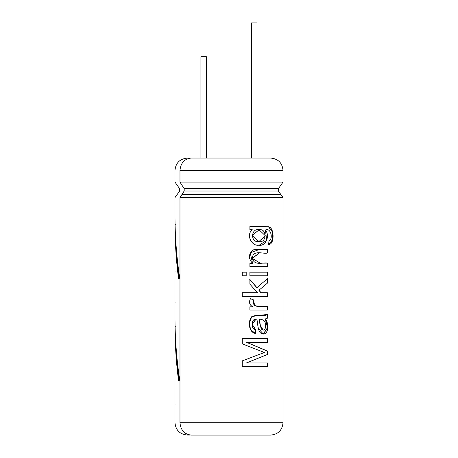 <?xml version="1.0" encoding="UTF-8"?>
<svg xmlns="http://www.w3.org/2000/svg" width="458" height="458" viewBox="0 0 458 458"><rect width="100%" height="100%" fill="white"/><g stroke="black" fill="none" stroke-linecap="round" stroke-linejoin="round"><path stroke-width="0.69" d="M206.329 56.689L200.925 56.689L206.329 56.689L206.329 158.05L206.329 56.689M257.007 22.9L251.602 22.9L257.007 22.9L257.007 158.05L257.007 22.9M180.034 422.711C173.336 422.711 173.336 422.711 180.034 422.711C173.336 422.711 173.336 422.711 180.034 422.711M180.034 197.604C173.336 197.604 173.336 197.604 180.034 197.604C173.336 197.604 173.336 197.604 180.034 197.604M174.973 215.712L175.065 224.494L174.973 215.712C175.008 236.752 176.622 257.791 179.811 278.83L178.574 278.83C176.198 260.722 174.996 242.608 174.973 224.494L174.996 302.12L174.996 271.073L174.996 302.12L174.996 271.073L175.334 271.073M174.973 317.646L175.065 326.428L174.973 317.646C175.008 338.685 176.622 359.725 179.811 380.764L178.574 380.764C176.198 362.65 174.996 344.536 174.973 326.428L174.996 404.048L174.996 373.001L175.334 373.001M174.996 404.048L174.996 373.001L174.996 404.048L175.334 404.048L174.996 404.048L174.973 422.711C175.712 430.194 179.817 434.299 187.293 435.031L190.03 435.031M268.01 158.05L270.638 158.05C278.161 158.789 282.288 162.916 283.027 170.433L283.027 182.101L278.367 188.69L278.367 191.015L280.977 194.707L181.826 194.707L184.19 191.015L278.367 191.015L184.19 191.015L184.19 188.69L278.367 188.69L184.19 188.69L181.826 184.998L280.977 184.998L181.826 184.998L179.971 182.101L283.027 182.101L179.971 182.101L179.971 170.433L283.027 170.433L179.971 170.433C180.687 162.962 184.431 158.834 191.198 158.05L270.638 158.05L191.198 158.05C184.431 158.834 180.687 162.962 179.971 170.433L179.971 182.101L184.19 188.69L184.19 191.015L181.826 194.707L280.977 194.707L283.027 197.604L179.971 197.604L179.971 422.711L283.027 422.711L179.971 422.711C180.687 430.182 184.431 434.31 191.198 435.1L270.638 435.1L191.198 435.1C184.431 434.31 180.687 430.182 179.971 422.711L179.971 197.604L283.027 197.604L283.027 422.711C282.288 430.234 278.161 434.361 270.638 435.1M242.248 338.674L267.426 338.674L267.426 342.412L246.799 342.412L267.426 351.034L267.426 354.475L246.41 362.965L267.426 362.965L267.426 366.681L242.248 366.681L242.248 360.893L264.346 352.5L242.248 343.838L242.248 338.674L242.248 343.838L264.346 352.5L242.248 360.893L242.248 366.681L267.426 366.681L267.426 362.965L246.301 362.965L267.426 354.475L246.301 362.965L267.426 354.475L267.426 351.034L267.186 354.475L267.426 351.034L246.685 342.412L267.186 351.034L246.685 342.412L267.426 342.412L267.426 338.674L242.248 338.674M255.77 329.857L255.346 333.435C248.837 332.279 247.732 321.693 251.516 316.873C257.058 313.678 263.144 317.274 267.426 314.469L267.426 318.184L265.497 318.945C268.674 322.901 269.023 333.31 263.596 334.048C257.316 334.059 258.266 324.464 256.835 319.18C251.104 317.623 250.337 329.273 255.77 329.857L255.18 333.435L255.77 329.857L252.152 324.195L256.079 319.157L256.835 319.18L258.243 328.283L263.281 334.059L267.741 327.802L265.497 318.945L267.426 318.184L265.268 318.945L267.426 318.184L267.426 314.469L257.459 315.556L251.7 316.718L249.467 322.907L250.503 329.611L255.346 333.435L255.77 329.857M253.366 299.858L250.377 298.61L253.52 299.858C251.127 309.539 263.911 305.738 267.426 306.471L267.426 310.049L249.885 310.049L249.885 306.803L252.822 306.803C249.433 304.948 248.665 302.217 250.515 298.61C248.665 302.217 249.433 304.948 252.822 306.803L249.885 306.803L249.885 310.049L267.426 310.049L267.426 306.471L267.186 310.049L267.426 306.471L260.447 306.482L254.757 305.652L253.366 299.858L254.591 305.652L260.253 306.482M259.079 290.257L261.06 292.759L267.426 292.759L267.426 296.36L242.248 296.36L242.248 292.759L257.551 292.759L249.885 284.178L249.885 279.483L256.949 287.658L267.426 278.659L267.426 283.118L258.89 290.257L260.86 292.759L258.89 290.257L267.426 283.118L258.89 290.257L267.426 283.118L267.426 278.659L256.949 287.658L249.885 279.483L249.885 284.178L257.551 292.759L242.248 292.759L242.248 296.36L267.426 296.36L267.426 292.759L261.06 292.759L259.079 290.257M267.426 275.768L249.885 275.768L249.885 272.166L267.426 272.166L267.426 275.768L267.426 272.166L249.885 272.166L249.885 275.768L267.426 275.768M246.204 272.166L246.204 275.768L242.248 275.768L242.248 272.166L246.204 272.166L242.248 272.166L242.248 275.768L246.204 275.768L246.204 272.166M264.346 253.011L267.186 253.005L267.186 249.41L267.426 253.005L267.426 249.41L259.56 249.398L250.217 252.822L252.644 263.487L249.885 263.487L249.885 266.733L267.426 266.733L249.885 266.733L249.885 263.487L252.644 263.487C248.024 258.203 248.385 253.618 253.726 249.725L267.426 249.41L267.426 253.005C263.545 254.345 253.486 249.352 252.278 257.825C253.801 266.384 263.396 262.108 267.426 263.132L267.426 266.733L267.426 263.132L260.35 263.155L252.318 258.392L259.388 252.988L264.65 253.011M259.119 245.225L266.676 240.427L265.44 230.048C270.569 227.231 273.626 238.692 268.949 241.017L268.628 244.538L268.949 241.017C273.626 238.692 270.569 227.231 265.44 230.048C270.34 235.939 265.629 246.656 258.862 245.219C251.969 246.415 245.562 235.223 252.272 229.716L249.885 229.716L249.885 226.47C257.459 226.2 263.968 226.389 269.413 227.031C274.394 229.08 274.468 244.629 268.628 244.538L272.642 240.026L272.567 231.788L268.6 226.767L249.885 226.47L249.885 229.716L252.272 229.716M193.579 435.1L191.198 435.1M181.826 194.707L179.971 197.604L181.826 194.707M180.034 170.433C173.336 170.433 173.336 170.433 180.034 170.433C173.336 170.433 173.336 170.433 180.034 170.433M190.03 158.113L187.293 158.113C179.817 158.852 175.712 162.956 174.973 170.433L174.973 182.101L179.633 188.69L179.633 191.015L174.973 197.604L174.973 215.924M180.034 182.101C173.336 182.101 173.336 182.101 180.034 182.101C173.336 182.101 173.336 182.101 180.034 182.101M181.849 184.935C175.397 184.935 175.397 184.935 181.849 184.935C175.397 184.935 175.397 184.935 181.849 184.935M184.253 188.69C178.133 188.69 178.133 188.69 184.253 188.69C178.133 188.69 178.133 188.69 184.253 188.69M184.253 191.015C178.133 191.015 178.133 191.015 184.253 191.015C178.133 191.015 178.133 191.015 184.253 191.015M181.849 194.77C175.397 194.77 175.397 194.77 181.849 194.77C175.397 194.77 175.397 194.77 181.849 194.77M193.579 158.05L191.198 158.05M259.062 229.773L252.009 235.607L258.93 241.509L252.152 235.607L259.062 229.773L265.296 235.698L258.976 241.509M268.628 244.532L272.401 239.843L272.292 231.788L268.491 226.807L262.548 226.452M255.679 226.47L250.28 226.47M259.039 245.219L261.289 244.944M257.751 229.83L258.902 229.773M258.93 241.509C266.796 243.61 267.18 228.09 259.222 229.773C250.698 227.758 250.211 243.25 258.93 241.509M265.027 263.127L267.426 263.132L267.186 266.733L267.186 263.132L264.856 263.127M259.217 252.988L252.175 258.392L260.178 263.155M260.207 263.155L256.446 263.001M255.312 253.131L255.713 253.079M255.976 253.051L259.314 252.988M246.101 272.166L246.101 275.768L246.101 272.166M267.186 272.166L267.186 275.768L267.186 272.166M267.186 292.759L267.186 296.36L267.186 292.759M267.186 278.659L267.186 283.118L267.186 278.659M249.753 279.483L256.778 287.658L249.753 279.483M265.216 306.465L267.186 306.471M267.186 314.469L267.186 318.184L267.186 314.469M255.902 319.157L252.003 324.212L255.604 329.857M263.115 330.184L260.213 325.581L259.228 319.157C264.701 319.295 266.642 322.609 265.05 329.096L263.224 330.189L260.402 325.518L259.033 319.157L260.207 325.506L263.224 330.189M263.201 334.059L267.506 327.682L265.268 318.945M259.778 315.562L258.203 315.556M259.228 319.157C260.413 322.896 260.15 333.206 265.05 329.096C266.642 322.609 264.701 319.295 259.228 319.157M267.186 362.965L267.186 366.681L267.186 362.965M267.186 338.674L267.186 342.412L267.186 338.674M175.586 348.91L174.973 326.428C174.996 344.536 176.198 362.65 178.574 380.764L179.811 380.764M174.973 326.428L175.311 326.428L174.973 326.428M178.889 380.764L176.553 358.242L175.466 337.386L176.553 358.242L178.889 380.764M175.586 246.982L174.973 224.494L175.311 224.494L174.973 224.494C174.996 242.608 176.198 260.722 178.574 278.83L179.811 278.83M178.889 278.83L176.553 256.314L175.466 235.458L176.553 256.314L178.889 278.83M175.334 302.12L174.996 302.12L174.973 317.858M200.925 56.689L200.925 158.05M251.602 22.9L251.602 158.05"/></g></svg>
